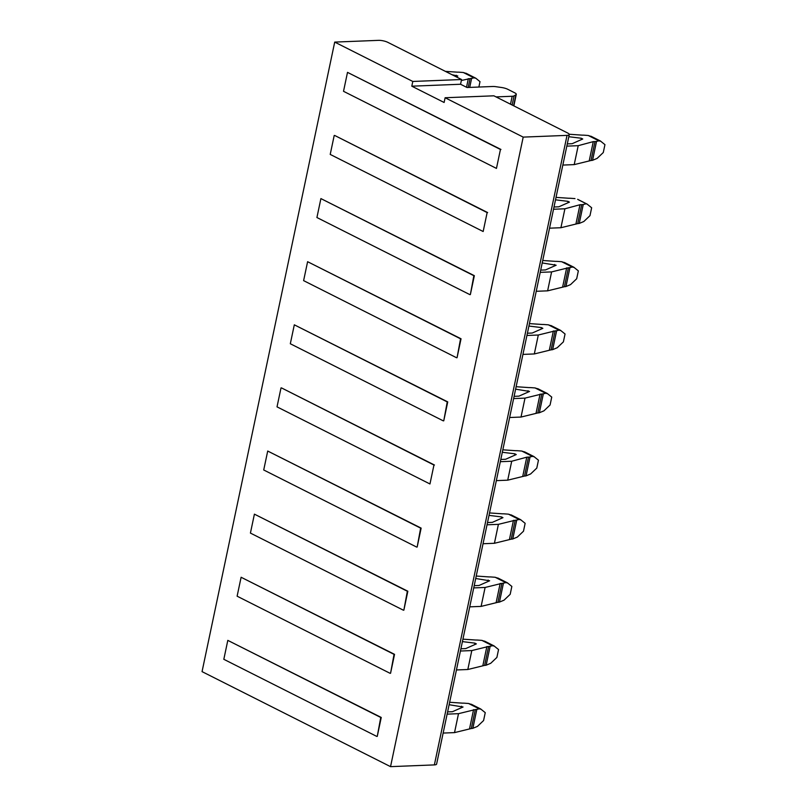 <?xml version="1.0" encoding="UTF-8"?>
<svg xmlns="http://www.w3.org/2000/svg" width="807" height="807" viewBox="0 0 807 807"><rect width="100%" height="100%" fill="white"/><g stroke="black" fill="none" stroke-linecap="round" stroke-linejoin="round"><path stroke-width="1.21" d="M434.448 465.014L281.502 387.905L433.954 465.034L429.96 483.968L433.954 465.034M417.158 547.055L421.143 528.121L267.712 451.042L420.649 528.141L417.158 547.055M403.853 610.173L407.848 591.238L254.407 514.15L407.353 591.259L403.853 610.173M457.055 357.723L461.039 338.789L307.608 261.7L460.555 338.809L457.055 357.723M443.749 420.83L447.744 401.896L294.313 324.817L447.249 401.916L443.749 420.83M412.801 81.457L334.713 42.095L202.053 671.626L390.538 766.65L523.198 137.109L445.111 97.748L444.122 102.479L411.802 86.188L412.801 81.457L461.564 79.52L387.784 42.327A6.678 1.725 11.9 0 0 378.554 40.35L334.713 42.095M390.558 673.28L394.542 654.346L241.111 577.257L394.048 654.366L390.558 673.28M470.35 294.605L474.345 275.681L320.904 198.593L473.85 275.691L470.35 294.605M377.252 736.388L381.247 717.453L227.806 640.375L380.753 717.473L377.252 736.388M500.945 149.456L347.504 72.368L500.451 149.477L496.456 168.411L500.451 149.477M487.64 212.564L334.703 135.465L487.146 212.584L483.161 231.518L487.146 212.584M523.198 137.109L567.039 135.374A6.678 1.725 11.9 0 0 569.258 134.577A6.678 1.725 11.9 0 0 567.654 133.004L493.874 95.811L445.111 97.748M496.043 96.901L512.183 96.265A6.678 1.725 11.9 0 0 514.069 95.872L515.935 94.762A6.678 1.725 11.9 0 0 516.278 94.358A6.678 1.725 11.9 0 0 514.674 92.785L507.724 89.274A6.678 1.725 11.9 0 0 501.53 87.499L495.831 86.682A6.678 1.725 11.9 0 0 492.795 86.49L467.031 87.509L460.565 84.251L461.564 79.52M452.071 74.738L457.811 76.009L456.106 76.766M445.393 71.369L457.347 72.166A8.342 2.159 11.9 0 1 459.354 72.206L463.339 72.509L473.921 77.845L471.611 78.39A8.342 2.159 11.9 0 1 470.057 78.572L461.352 80.518M456.379 76.645L456.298 75.253M468.332 78.642L466.517 87.257M473.921 77.845L475.817 78.229L480.004 81.658L478.874 87.045M466.012 73.235L475.817 78.229M466.718 73.649L463.339 72.509M569.258 134.577L436.597 764.118A6.678 1.725 -168.1 0 1 434.368 764.905L390.538 766.65M460.565 84.251L411.802 86.188M294.313 324.817L290.318 343.752L443.265 420.851M514.099 396.338L518.941 396.146L529.553 391.445L515.612 389.156M513.625 398.577L525.004 398.123L541.8 394.008L537.805 412.942A8.342 2.159 -168.1 0 0 539.358 412.75L543.938 410.844L550.081 404.983L551.746 397.094L547.176 393.413L537.755 388.661M539.358 412.75L543.353 393.816A8.342 2.159 -168.1 0 1 541.8 394.008M543.353 393.816L545.663 393.271L535.071 387.935L531.097 387.642A8.342 2.159 -168.1 0 0 529.089 387.602L516.127 386.714M509.641 417.512L521.019 417.058L537.805 412.942M540.075 394.068L536.09 413.002M528.121 392.081L528.04 390.689M525.004 398.123L521.019 417.058M535.071 387.935L538.461 389.075M547.56 393.665L545.663 393.271M241.111 577.257L237.117 596.191L390.063 673.3M460.898 648.778L465.74 648.586L476.352 643.895L474.839 643.129L462.411 641.605M460.424 651.027L471.802 650.573L488.598 646.447L484.614 665.382A8.342 2.159 -168.1 0 0 486.157 665.2L490.737 663.283L496.89 657.433L498.555 649.544L493.975 645.862L484.553 641.111M486.157 665.2L490.152 646.266A8.342 2.159 -168.1 0 1 488.598 646.447M490.152 646.266L492.462 645.721L481.88 640.385L477.905 640.092A8.342 2.159 -168.1 0 0 475.888 640.042L462.925 639.164M456.439 669.961L467.818 669.507L484.614 665.382M486.873 646.518L482.889 665.452M474.92 644.521L474.839 643.129M471.802 650.573L467.818 669.507M481.88 640.385L485.259 641.525M494.358 646.114L492.462 645.721M307.608 261.7L303.614 280.634L456.56 357.743M527.405 333.22L532.247 333.029L542.849 328.338L541.346 327.571L528.908 326.048M526.931 335.47L538.309 335.016L555.095 330.89L551.11 349.824A8.342 2.159 -168.1 0 0 552.654 349.643L557.234 347.726L563.387 341.875L565.051 333.987L560.472 330.305L551.05 325.554M552.654 349.643L556.648 330.709A8.342 2.159 -168.1 0 1 555.095 330.89M556.648 330.709L558.958 330.164L548.377 324.828L544.402 324.535A8.342 2.159 -168.1 0 0 542.385 324.485L529.422 323.607M522.936 354.404L534.315 353.95L551.11 349.824M553.38 330.961L549.385 349.895M541.426 328.963L541.346 327.571M538.309 335.016L534.315 353.95M548.377 324.828L551.756 325.967M560.855 330.557L558.958 330.164M320.904 198.593L316.919 217.527L469.866 294.626M540.7 270.113L545.542 269.921L556.154 265.221L542.213 262.941M540.226 272.352L551.605 271.909L568.4 267.783L564.406 286.717A8.342 2.159 -168.1 0 0 565.959 286.525L570.539 284.619L576.682 278.758L578.347 270.87L573.777 267.198L564.355 262.446M565.959 286.525L569.944 267.591A8.342 2.159 -168.1 0 1 568.4 267.783M569.944 267.591L572.264 267.046L561.672 261.71L557.698 261.418A8.342 2.159 -168.1 0 0 555.69 261.377L542.728 260.49M536.241 291.287L547.62 290.843L564.406 286.717M566.675 267.853L562.681 286.788M554.722 265.856L554.641 264.464M551.605 271.909L547.62 290.843M561.672 261.71L565.061 262.85M574.15 267.44L572.264 267.046M254.407 514.15L250.422 533.084L403.359 610.183M474.203 585.67L479.045 585.479L489.647 580.778L475.716 578.498M473.729 587.91L485.108 587.466L501.904 583.34L497.909 602.274A8.342 2.159 -168.1 0 0 499.462 602.083L504.032 600.176L510.185 594.315L511.85 586.427L507.28 582.755L497.858 578.004M499.462 602.083L503.447 583.148A8.342 2.159 -168.1 0 1 501.904 583.34M503.447 583.148L505.767 582.614L495.175 577.267L491.201 576.975A8.342 2.159 -168.1 0 0 489.193 576.934L476.231 576.047M469.735 606.844L481.113 606.4L497.909 602.274M500.179 583.411L496.184 602.345M488.225 581.413L488.144 580.021M485.108 587.466L481.113 606.4M495.175 577.267L498.555 578.407M507.653 582.997L505.767 582.614M227.806 640.375L223.821 659.309L376.758 736.408M447.603 711.895L452.445 711.703L463.047 707.003L449.116 704.713M447.128 714.134L458.507 713.681L475.303 709.565L471.308 728.499A8.342 2.159 -168.1 0 0 472.862 728.307L477.441 726.401L483.585 720.54L485.249 712.652L480.679 708.97L471.258 704.218M472.862 728.307L476.846 709.373A8.342 2.159 -168.1 0 1 475.303 709.565M476.846 709.373L479.166 708.828L468.574 703.492L464.6 703.2A8.342 2.159 -168.1 0 0 462.593 703.159L449.63 702.272M443.134 733.069L454.523 732.615L471.308 728.499M473.578 709.635L469.583 728.56M461.624 707.638L461.543 706.246M458.507 713.681L454.523 732.615M468.574 703.492L471.964 704.632M481.053 709.222L479.166 708.828M267.712 451.042L263.718 469.977L416.664 547.075M487.499 522.563L492.341 522.361L502.953 517.67L501.44 516.904L489.012 515.38M487.025 524.802L498.403 524.348L515.199 520.233L511.214 539.157A8.342 2.159 -168.1 0 0 512.758 538.975L517.337 537.069L523.491 531.208L525.145 523.319L520.576 519.637L511.154 514.886M512.758 538.975L516.752 520.041A8.342 2.159 -168.1 0 1 515.199 520.233M516.752 520.041L519.062 519.496L508.481 514.16L504.496 513.867A8.342 2.159 -168.1 0 0 502.489 513.817L489.526 512.939M483.04 543.736L494.419 543.282L511.214 539.157M513.474 520.293L509.489 539.227M501.52 518.296L501.44 516.904M498.403 524.348L494.419 543.282M508.481 514.16L511.86 515.3M520.959 519.89L519.062 519.496M347.504 72.368L343.52 91.302L496.456 168.411M566.827 146.138L578.205 145.684L574.211 164.618L591.006 160.492A8.342 2.159 -168.1 0 0 592.56 160.3L597.13 158.394L603.283 152.533L604.947 144.645L600.378 140.973L590.956 136.222M600.751 141.215L598.865 140.832L588.273 135.495L591.652 136.635M581.322 139.631L581.242 138.239L568.814 136.716M567.301 143.888L572.143 143.696L582.745 138.996L581.242 138.239M578.205 145.684L593.276 141.629L589.281 160.563M593.276 141.629L595.001 141.558L591.006 160.492M592.56 160.3L596.544 141.376A8.342 2.159 -168.1 0 1 595.001 141.558M596.544 141.376L598.865 140.832M588.273 135.495L584.298 135.193A8.342 2.159 -168.1 0 0 582.291 135.152L569.228 134.255M562.832 165.072L574.211 164.618M281.007 387.925L277.023 406.859L429.96 483.968M500.33 461.695L511.709 461.241L507.714 480.175L524.51 476.049A8.342 2.159 -168.1 0 0 526.063 475.868L530.633 473.951L536.786 468.09L538.451 460.202L533.881 456.53L524.449 451.779M534.254 456.772L532.368 456.389L521.776 451.052L525.155 452.192M514.826 455.188L514.745 453.796L502.317 452.273M500.804 459.445L505.646 459.254L516.248 454.553L514.745 453.796M511.709 461.241L526.779 457.186L522.785 476.12M526.779 457.186L528.504 457.115L524.51 476.049M526.063 475.868L530.048 456.933A8.342 2.159 -168.1 0 1 528.504 457.115M530.048 456.933L532.368 456.389M521.776 451.052L517.801 450.75A8.342 2.159 -168.1 0 0 515.794 450.71L502.832 449.822M496.335 480.629L507.714 480.175M334.209 135.485L330.214 154.419L483.161 231.518M553.521 209.245L564.91 208.791L560.915 227.725L577.711 223.6A8.342 2.159 -168.1 0 0 579.255 223.418L583.834 221.511L589.988 215.651L591.652 207.762L587.072 204.08L577.651 199.329M587.456 204.332L578.357 199.743M568.017 202.739L567.936 201.346L555.509 199.823M553.995 206.995L558.837 206.804L569.449 202.113L567.936 201.346M564.91 208.791L579.971 204.736L575.986 223.67M579.971 204.736L581.696 204.665L577.711 223.6M579.255 223.418L583.249 204.484A8.342 2.159 -168.1 0 1 581.696 204.665M583.249 204.484L585.559 203.939M574.977 198.603L571.003 198.31A8.342 2.159 -168.1 0 0 568.985 198.26L556.023 197.382M549.537 228.179L560.915 227.725M470.057 78.572L468.181 87.469M469.704 87.408L471.611 78.39M512.183 96.265L510.508 104.194M514.069 95.872L512.142 105.021M515.935 94.762L513.625 105.767M567.039 135.374L434.368 764.905M516.278 94.358L513.847 105.878"/></g></svg>
